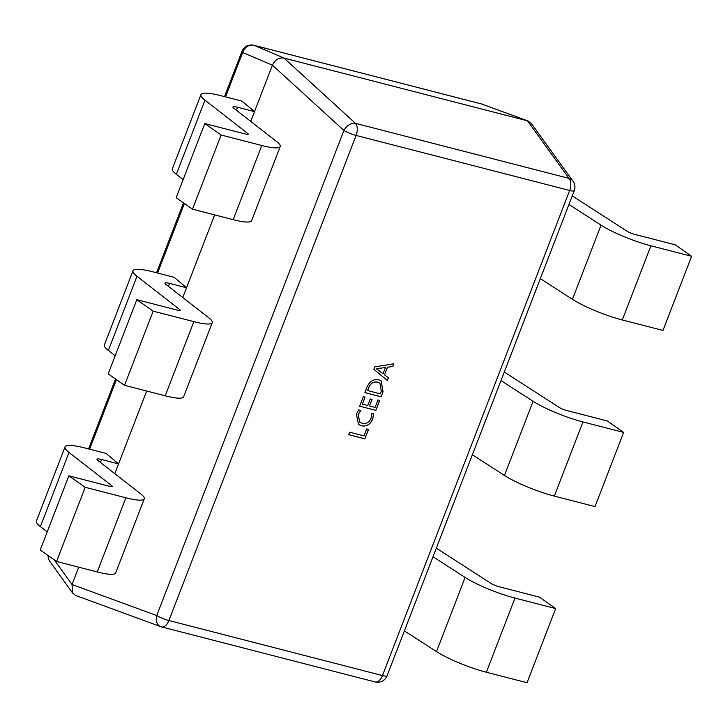 <?xml version="1.0" encoding="UTF-8"?>
<svg xmlns="http://www.w3.org/2000/svg" width="728" height="728" viewBox="0 0 728 728"><rect width="100%" height="100%" fill="white"/><g stroke="black" fill="none" stroke-linecap="round" stroke-linejoin="round"><path stroke-width="1.09" d="M371.853 413.304L373.637 413.768L372.709 419.137C370.17 424.615 366.384 426.826 361.352 425.762L358.522 424.515L356.374 414.114L358.695 409.919L360.87 410.474L358.158 414.55L359.796 422.185L362.171 423.241C366.057 424.16 369.014 422.522 371.053 418.336L371.853 413.304M383.055 391.755L381.108 396.796L364.883 392.62L366.903 387.387C369.396 381.527 373.273 378.979 378.551 379.734L381.172 380.899L383.055 391.755L381.108 396.796M374.829 366.839L393.848 363.791L392.801 366.502L387.524 367.203L384.566 374.865L388.434 377.805L387.387 380.517L373.874 369.324L374.829 366.839M377.932 399.954L379.707 400.418L375.876 410.365L359.65 406.179L363.308 396.687L365.092 397.142L362.389 404.158L367.731 405.532L370.261 398.971L372.044 399.435L369.515 405.987L375.047 407.416L377.932 399.954M366.757 428.901L368.541 429.356L364.874 438.857L348.657 434.671L349.613 432.186L364.055 435.908L366.757 428.901M54.191 559.787L72.027 584.502L78.715 567.167M146.683 391.027L118.564 463.891L106.106 453.426L85.267 448.057A44.372 7.553 21.1 0 0 65.02 446.919A44.372 7.553 21.1 0 0 69.014 452.434L111.748 485.713A6.052 1.028 -158.9 0 1 112.294 486.468A6.052 1.028 -158.9 0 1 109.537 486.313L68.851 475.83L40.231 549.995L56.566 561.461L85.185 487.296L68.851 475.83M214.651 214.887L186.532 287.751L174.074 277.286L153.235 271.917A44.372 7.553 21.1 0 0 132.987 270.78A44.372 7.553 21.1 0 0 136.982 276.294L179.716 309.582A6.052 1.028 -158.9 0 1 180.262 310.328A6.052 1.028 -158.9 0 1 177.496 310.174L136.819 299.69L108.199 373.855L124.534 385.321L153.153 311.156L136.819 299.69M387.069 675.821A10.083 1.72 -158.9 0 1 382.464 675.566L569.642 190.472L356.092 135.435L168.914 620.52L382.464 675.566A10.083 5.615 104.5 0 1 375.148 681.954A10.083 10.083 0 0 0 387.069 675.821L574.246 190.736A10.083 10.083 0 0 0 573.018 181.199L531.303 123.414L527.509 120.83L283.993 58.067L355.501 123.351A10.083 7.034 132.4 0 0 343.925 130.458L272.418 65.174L242.67 52.498A10.083 9.054 -66.9 0 1 254.245 45.391L283.993 58.067C278.915 57.385 275.057 59.751 272.418 65.174L254.5 111.621L242.042 101.147L221.203 95.778A44.372 7.553 21.1 0 0 200.946 94.64A44.372 7.553 21.1 0 0 204.95 100.164L247.684 133.442A6.052 1.028 -158.9 0 1 248.23 134.189A6.052 1.028 -158.9 0 1 245.463 134.034L204.786 123.551L176.167 197.716L192.501 209.182L221.121 135.017L204.786 123.551M236.391 110.219L237.537 107.243L254.5 111.621L250.732 121.385M168.423 286.359L169.569 283.383L186.532 287.751L182.764 297.524M100.455 462.498L101.611 459.523L118.564 463.891L114.797 473.664M472.372 454.763L504.468 475.457A40.331 6.861 21.1 0 0 554.336 496.096L595.013 506.588L623.632 432.423L607.298 420.957L566.611 410.474A6.052 1.028 21.1 0 1 559.131 407.371L504.295 372.026M500.982 380.598L533.087 401.292A40.331 6.861 21.1 0 0 582.955 421.94L623.632 432.423M404.404 630.903L436.5 651.596A40.331 6.861 21.1 0 0 486.368 672.235L527.054 682.728L555.664 608.562L539.33 597.096L498.653 586.613A6.052 1.028 21.1 0 1 491.173 583.51L436.327 548.166M433.014 556.738L465.119 577.431A40.331 6.861 21.1 0 0 514.987 598.079L555.664 608.562M540.331 278.624L572.435 299.317A40.331 6.861 21.1 0 0 622.303 319.965L662.981 330.448L691.6 256.283L675.265 244.817L634.579 234.334A6.052 1.028 21.1 0 1 627.099 231.24L572.263 195.887M568.95 204.459L601.046 225.152A40.331 6.861 21.1 0 0 650.914 245.8L691.6 256.283M169.569 283.383A10.083 1.72 21.1 0 0 164.974 283.128A10.083 1.72 21.1 0 0 165.875 284.375L208.618 317.663A40.331 6.861 -158.9 0 1 212.248 322.677L183.629 396.833A40.331 6.861 -158.9 0 1 165.22 395.805L124.534 385.321M132.987 270.78L104.368 344.945A44.372 7.553 21.1 0 0 108.363 350.459L115.179 355.774M212.248 322.677A40.331 6.861 -158.9 0 1 193.839 321.639L153.153 311.156M101.611 459.523A10.083 1.72 21.1 0 0 97.006 459.268A10.083 1.72 21.1 0 0 97.916 460.515L140.65 493.802A40.331 6.861 -158.9 0 1 144.281 498.807L115.661 572.972A40.331 6.861 -158.9 0 1 97.252 571.944L56.566 561.461M65.02 446.919L36.4 521.084A44.372 7.553 21.1 0 0 40.395 526.599L47.211 531.904M144.281 498.807A40.331 6.861 -158.9 0 1 125.871 497.779L85.185 487.296M237.537 107.243A10.083 1.72 21.1 0 0 232.933 106.989A10.083 1.72 21.1 0 0 233.843 108.245L276.585 141.523A40.331 6.861 -158.9 0 1 280.216 146.537L251.597 220.693A40.331 6.861 -158.9 0 1 233.188 219.665L192.501 209.182M200.946 94.64L172.336 168.805A44.372 7.553 21.1 0 0 176.331 174.32L183.147 179.634M280.216 146.537A40.331 6.861 -158.9 0 1 261.798 145.5L221.121 135.017M393.712 363.809L392.801 366.502M392.701 366.43L387.524 367.203M387.423 367.139L384.566 374.865M384.475 374.793L388.434 377.805M388.343 377.741L387.296 380.444M377.113 369.114L383.028 373.773L385.421 367.576L376.294 368.677L383.028 373.773M385.421 367.576L376.294 368.677M381.008 396.733L364.901 392.574M381.126 380.871L382.955 391.691M379.907 383.219L377.541 382.164C373.473 381.354 370.488 383.219 368.586 387.787L367.622 390.59L380.289 393.848L381.299 391.218L379.961 383.256L377.632 382.227C373.573 381.417 370.588 383.292 368.677 387.851L367.622 390.59M379.597 400.391L375.876 410.365M375.775 410.301L359.659 406.142M364.983 397.115L362.389 404.158M371.926 399.408L369.515 405.987M373.537 413.695L372.709 419.137M372.609 419.064C370.07 424.551 366.284 426.763 361.252 425.698L361.352 425.762M361.252 425.698L358.476 424.479M360.779 410.41L358.158 414.55M358.067 414.487L359.75 422.158M368.432 429.329L364.874 438.857M364.783 438.784L348.666 434.634M573.018 181.199A10.083 8.581 144.2 0 0 569.05 178.396L527.509 120.83L481.472 103.958A10.083 7.508 -69.9 0 1 482.072 104.14L528.173 121.039M48.075 555.491A10.083 10.083 0 0 0 49.977 561.661A10.083 8.581 -35.8 0 1 48.649 555.901M574.246 190.736A10.083 1.72 -158.9 0 1 569.642 190.472A10.083 5.615 104.5 0 0 569.05 178.396L355.501 123.351A10.083 5.615 104.5 0 1 356.092 135.435A10.083 1.72 -158.9 0 1 343.925 130.458L156.748 615.551A10.083 7.508 110.1 0 0 160.642 626.617A10.083 10.083 0 0 0 161.589 626.917A10.083 5.615 104.5 0 0 168.914 620.52A10.083 1.72 -158.9 0 1 156.748 615.551L72.027 584.502L72.718 593.165L75.849 595.54L160.642 626.617A10.083 7.508 110.1 0 0 161.234 626.799A10.083 5.615 104.5 0 0 161.589 626.917L375.148 681.954M253.881 45.273L481.117 103.849A10.083 5.615 104.5 0 1 481.472 103.958L254.245 45.391A10.083 5.615 104.5 0 0 253.881 45.273A10.083 10.083 0 0 0 241.96 51.406A10.083 1.72 -158.9 0 0 242.67 52.498L225.534 96.897M184.402 203.494L157.567 273.036M116.434 379.634L89.599 449.176M554.336 496.096L582.955 421.94M504.468 475.457L533.087 401.292M486.368 672.235L514.987 598.079M436.5 651.596L465.119 577.431M622.303 319.965L650.914 245.8M572.435 299.317L601.046 225.152M165.22 395.805L193.839 321.639M108.363 350.459L136.982 276.294M179.352 310.519L179.716 309.582M97.252 571.944L125.871 497.779M40.395 526.599L69.014 452.434M111.384 486.659L111.748 485.713M233.188 219.665L261.798 145.5M176.331 174.32L204.95 100.164M247.32 134.38L247.684 133.442M88.579 448.912L115.552 379.015M156.547 272.773L183.52 202.875M224.506 96.633L241.96 51.406M49.977 561.661L72.718 593.165M482.072 104.14A10.083 10.083 0 0 0 481.117 103.849"/></g></svg>
